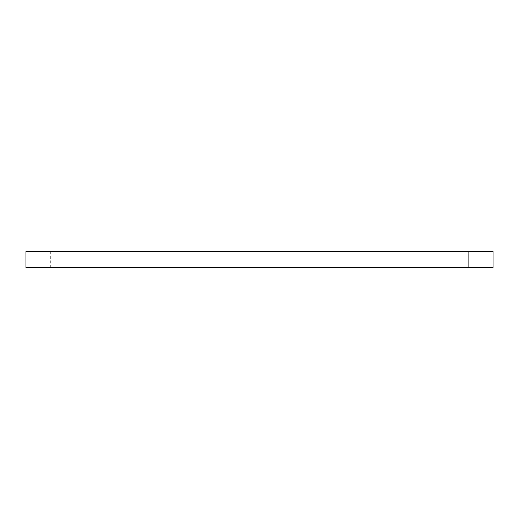 <?xml version="1.0" encoding="UTF-8"?>
<svg xmlns="http://www.w3.org/2000/svg" width="519" height="519" viewBox="0 0 519 519"><rect width="100%" height="100%" fill="white"/><g stroke="black" fill="none" stroke-linecap="round" stroke-linejoin="round"><path stroke-width="0.39" stroke-dasharray="2.6 1.95" d="M493.05 251.222L25.95 251.222L25.95 267.778L493.05 267.778L493.05 251.222M89.008 267.778L50.706 267.778L89.008 267.778L89.008 251.222L50.706 251.222L89.008 251.222L50.706 251.222L89.008 251.222L50.706 251.222L89.008 251.222L89.008 267.778L50.706 267.778L89.008 267.778L50.706 267.778L89.008 267.778L89.008 251.222M468.294 267.778L429.992 267.778L468.294 267.778L468.294 251.222L429.992 251.222L468.294 251.222L429.992 251.222L468.294 251.222L429.992 251.222L468.294 251.222L468.294 267.778L429.992 267.778L468.294 267.778L429.992 267.778L468.294 267.778L468.294 251.222M50.706 267.778L50.706 251.222M429.992 267.778L429.992 251.222"/><path stroke-width="0.78" d="M493.05 267.778L493.05 251.222L25.95 251.222L25.95 267.778L493.05 267.778"/></g></svg>
